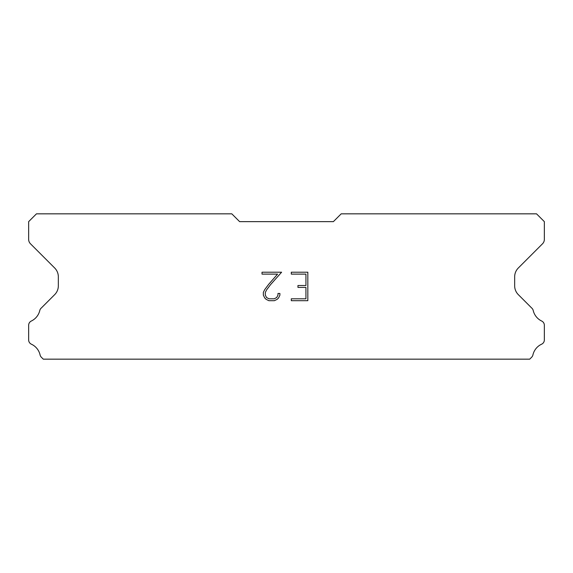 <?xml version="1.0" encoding="UTF-8"?>
<svg xmlns="http://www.w3.org/2000/svg" width="573" height="573" viewBox="0 0 573 573"><rect width="100%" height="100%" fill="white"/><g stroke="black" fill="none" stroke-linecap="round" stroke-linejoin="round"><path stroke-width="0.86" d="M305.932 298.798L305.932 287.402L305.932 298.798L291.299 298.798L305.932 298.798M305.932 287.402L297.96 287.402L305.932 287.402M297.96 287.402L297.96 285.504L297.96 287.402M297.96 285.504L305.932 285.504L297.96 285.504M305.932 285.504L305.932 274.116L305.932 285.504M305.932 274.116L291.299 274.116L305.932 274.116M291.299 274.116L291.299 272.211L291.299 274.116M291.299 300.696L291.299 298.798L291.299 300.696L307.83 300.696L291.299 300.696M307.83 272.211L307.83 300.696L307.83 272.211L291.299 272.211L307.83 272.211M279.903 293.476L279.903 295.181L279.903 293.476L277.977 293.476L279.903 293.476M279.903 295.181L278.55 297.967L279.903 295.181M278.55 297.967L277.139 299.35L278.55 297.967M277.139 299.35L274.36 300.696L277.139 299.35M274.36 300.696L268.887 300.696L274.36 300.696M268.887 300.696L266.123 299.328L268.887 300.696M266.123 299.328L264.719 297.939L266.123 299.328M264.719 297.939L263.344 295.152L264.719 297.939M263.344 295.152L263.344 292.337L263.344 295.152M263.344 292.337L264.719 289.609L263.344 292.337M264.719 289.609L268.737 284.251L264.719 289.609M268.737 284.251L277.583 274.116L268.737 284.251M277.583 274.116L262.026 274.116L277.583 274.116M262.026 274.116L262.026 272.211L262.026 274.116M277.977 295.038L277.977 293.476L277.977 295.038L276.716 297.537L277.977 295.038M274.209 298.798L276.716 297.537L274.209 298.798L269.052 298.798L274.209 298.798M266.531 297.545L269.052 298.798L266.531 297.545L265.292 295.038L266.531 297.545M265.292 292.538L265.292 295.038L265.292 292.538L266.567 289.938L265.292 292.538M270.52 284.674L266.567 289.938L270.52 284.674L281.608 272.211L270.52 284.674M262.026 272.211L281.608 272.211L262.026 272.211M333.379 221.644L341.193 213.836L536.536 213.836L544.35 221.644L544.35 239.371A6.253 6.253 0 0 1 542.516 243.79L518.321 267.992A12.499 12.499 0 0 0 514.661 276.831L514.661 285.805A12.499 12.499 0 0 0 518.321 294.644L531.658 307.988A4.691 4.691 0 0 1 533.241 310.616A15.629 15.629 0 0 0 541.686 321.038A4.691 4.691 0 0 1 544.35 325.263L544.35 339.939A4.691 4.691 0 0 1 541.621 344.194A15.629 15.629 0 0 0 532.919 354.938A4.691 4.691 0 0 1 531.658 357.215L529.71 359.164L43.29 359.164L41.342 357.215A4.691 4.691 0 0 1 40.081 354.938A15.629 15.629 0 0 0 31.379 344.194A4.691 4.691 0 0 1 28.65 339.939L28.65 325.263A4.691 4.691 0 0 1 31.314 321.038A15.629 15.629 0 0 0 39.759 310.616A4.691 4.691 0 0 1 41.342 307.988L54.679 294.644A12.499 12.499 0 0 0 58.339 285.805L58.339 276.831A12.499 12.499 0 0 0 54.679 267.992L30.484 243.79A6.253 6.253 0 0 1 28.65 239.371L28.65 221.644L36.464 213.836L231.807 213.836L239.621 221.644L333.379 221.644"/></g></svg>
